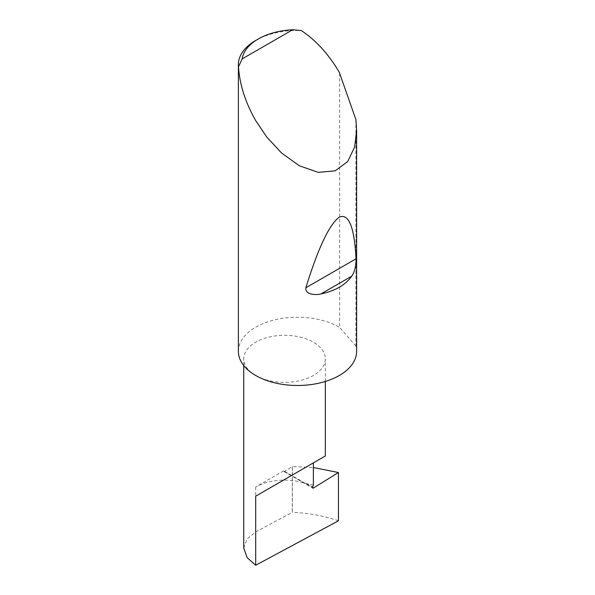 <?xml version="1.0" encoding="UTF-8"?>
<svg xmlns="http://www.w3.org/2000/svg" width="595" height="595" viewBox="0 0 595 595"><rect width="100%" height="100%" fill="white"/><g stroke="black" fill="none" stroke-linecap="round" stroke-linejoin="round"><path stroke-width="0.45" stroke-dasharray="2.98 2.23" d="M255.694 375.49A40.78 23.547 0 0 0 300.14 380.599A40.78 23.547 0 0 0 325.316 358.845A40.78 23.547 0 0 0 313.372 342.192A40.78 23.547 0 0 0 268.925 337.09A40.78 23.547 0 0 0 243.749 358.845A40.78 23.547 0 0 0 255.694 375.49M355.914 119.64L355.914 346.082A59.121 34.131 180 0 1 356.621 351.355M255.694 40.475A59.121 34.131 180 0 1 301.315 30.546M238.379 351.355A59.121 34.131 180 0 1 274.875 319.82A59.121 34.131 180 0 1 339.306 327.22A59.121 34.131 180 0 1 339.641 327.414L339.641 72.917M243.749 548.121L247.104 538.899L255.694 531.952L292.353 512.31L292.353 466.592L313.372 467.529M338.451 520.803C324.022 515.835 308.656 513.009 292.353 512.31M283.666 470.868L255.694 487.015A40.78 23.547 0 0 1 283.495 480.128A40.78 23.547 0 0 1 305.495 483.467L283.666 470.868A1.183 0.684 120 0 0 283.912 471.456A1.183 0.684 120 0 0 284.529 471.374L292.353 466.592M292.271 466.599L292.271 512.31M305.495 483.467L313.372 485.074M355.914 346.082L339.641 327.414M284.529 471.374L312.501 487.528M306.068 483.237L312.613 487.015M255.694 487.015L255.694 531.952M325.316 381.477L325.316 358.845M283.912 471.456L312.747 488.101M243.749 365.575L243.749 358.845"/><path stroke-width="0.89" d="M338.451 472.534L338.451 520.803L255.694 565.25L255.694 496.178L313.372 462.88C334.323 450.779 322.966 457.339 313.372 462.88L313.372 485.074L312.613 487.015A1.183 0.684 120 0 0 312.747 488.101A1.183 0.684 120 0 0 313.372 488.026L338.451 472.534L313.372 467.529M325.316 381.477L325.316 455.978L255.694 496.178M351.764 276.139C345.397 285.035 335.134 290.962 320.965 293.923C315.343 295.358 304.885 294.659 305.86 287.764C318.213 247.87 329.362 224.33 339.306 217.153C348.782 213.114 354.352 227 356.026 258.803C356.13 265.965 354.709 271.744 351.764 276.139L320.965 293.923M242.135 58.92L292.666 29.75L301.315 30.546C316.057 40.371 328.723 54.301 339.306 72.337L355.914 119.64L356.621 130.602L354.613 147.091L347.688 161.535L335.216 170.817L318.221 172.371L299.292 165.745L281.435 152.9L266.686 136.939L255.694 120.606C245.371 102.422 239.636 84.49 238.498 66.811A59.121 34.131 180 0 1 238.379 64.61A59.121 34.131 180 0 1 255.694 40.475L258.2 39.025A55.573 32.085 0 0 0 242.135 58.92L238.498 66.811M356.621 130.602L356.621 351.355A59.121 34.131 180 0 1 320.125 382.89A59.121 34.131 180 0 1 255.694 375.49A59.121 34.131 180 0 1 238.379 351.355L238.379 64.61M255.694 565.25L247.104 557.604L243.749 548.121L243.749 365.575M292.666 29.75A55.573 32.085 0 0 0 258.2 39.025M312.501 487.528L313.372 488.026M356.026 258.803L305.86 287.764"/></g></svg>
